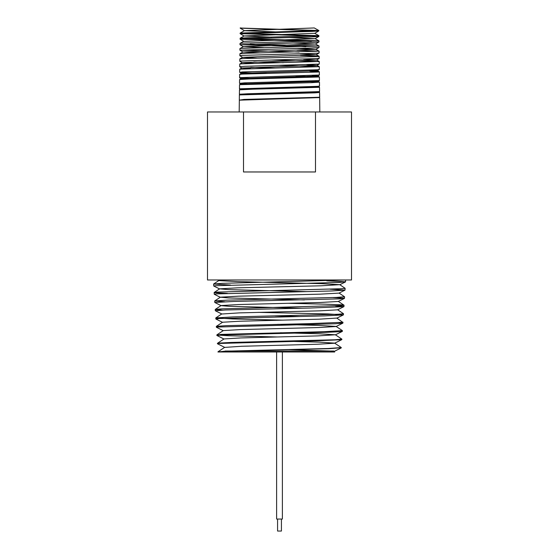 <?xml version="1.0" encoding="UTF-8"?>
<svg xmlns="http://www.w3.org/2000/svg" width="559" height="559" viewBox="0 0 559 559"><rect width="100%" height="100%" fill="white"/><g stroke="black" fill="none" stroke-linecap="round" stroke-linejoin="round"><path stroke-width="0.84" d="M276.621 351.988L276.621 519.045L282.379 519.045L282.379 351.988L282.379 519.045M277.578 519.045L277.578 531.05L281.422 531.05L281.422 519.045L281.422 531.05M333.842 351.59L333.842 351.031L225.158 351.031L225.158 351.988M241.034 27.95L240.181 27.95M240.412 28.041L318.847 30.528L240.153 33.079L244.493 30.64L314.27 27.95M317.959 30.703L240.209 28.167L244.493 30.71L275.356 31.905M242.096 33.372L318.889 35.664L314.696 33.309L244.122 35.972L271.478 37.146M289.052 37.572L315.066 38.711L243.745 41.38L240.049 39.165L242.892 38.83L307.716 37.09L317.421 36.649L318.889 36.44L318.909 35.692L247.805 37.746L240.447 38.159L240.049 39.165M292.888 43.001L315.444 44.042L243.375 46.642L263.897 47.634M296.619 48.43L315.814 49.381L242.997 51.98L260.27 52.874M300.204 53.86L316.184 54.712L242.627 57.318L256.826 58.122M303.6 59.282L316.569 60.051L242.257 62.65L253.576 63.363M306.765 64.711L316.932 65.382L241.879 67.988L250.593 68.61M309.658 70.134L317.309 70.72L241.509 73.32L247.882 73.858M312.243 75.563L317.687 76.052L241.139 78.658L245.499 79.099M314.493 80.985L318.05 81.328L319.469 82.131L311.796 82.648L239.525 84.682L239.455 88.818L317.351 86.352L319.51 86.065L319.469 82.131M252.486 84.032L239.545 83.333L244.416 82.865L319.42 80.58L318.057 81.39L240.754 83.99L243.458 84.346M319.482 86.093L318.427 86.722L241.795 89.587M242.697 94.695L239.881 94.198L247.658 93.765L319.559 91.613L318.805 92.06L240.538 94.834M318.944 97.462L239.685 100.082M240.118 100.033L243.899 99.432L319.021 97.252L319.643 97.098L319.587 92.452M319.559 91.613L319.531 87.295L252.822 89.181L239.469 89.845L239.385 94.338M246.882 89.363L239.455 88.818M319.42 80.58L319.406 76.974L249 78.98L239.594 79.525L239.518 83.305M259.257 78.7L241.628 78.071L239.615 77.82L240.195 77.631L319.385 75.018M266.895 73.369L247.686 72.838L240.097 72.404L242.019 71.964L317.393 69.784L319.315 69.512L319.28 66.654L239.769 69.176L239.65 72.272M275.056 68.037L250.753 67.422M241.872 68.051L239.72 66.738L244.933 66.297L318.861 64.117L319.252 63.992L319.217 61.49L240.915 63.873L239.755 64.075L239.72 66.752M283.392 62.699L253.786 62M242.257 62.72L239.818 61.266L240.517 61.064L319.182 58.464M242.627 57.381L239.853 55.718L242.452 55.397L317.414 53.217L319.084 52.993L319.098 51.169L246.785 53.259L239.902 53.72L239.853 55.718M299.114 52.036L239.944 50.17L311.705 47.99L319.021 47.48L319.035 46.013L241.481 48.36L239.937 48.591L239.916 50.205M305.815 46.704L239.986 44.685L315.087 42.323L318.958 41.96L318.972 40.849L244.087 43.057L240.021 43.399L239.986 44.685M311.335 41.373L240.077 39.2M315.437 36.035L240.111 33.652L311.943 31.423L318.637 30.983L318.847 30.528M240.153 33.079L240.111 33.652M245.422 38.704L318.965 40.849M250.264 44.035L319.035 46.013M296.934 50.254L319.098 51.169M300.476 55.502L317.805 56.117L319.154 56.333L318.071 56.522L243.277 58.569L239.839 58.884L239.783 61.238M271.492 60.037L319.224 61.49M279.773 65.368L319.28 66.654M309.805 71.231L318.351 71.629L319.343 71.811L317.868 72.034L242.515 74.074L239.65 74.361L239.587 77.785M296.011 76.031L319.406 76.974M303.257 81.362L319.441 82.103M318.42 86.659L319.524 87.295M317.882 92.214L319.594 92.452L314.885 92.857L239.93 94.897L239.378 95.03L239.322 99.858M319.622 97.587L239.343 100.166L239.175 111.961M345.113 279.982L222.391 283.336L213.601 284.042L230.518 285.034M306.821 291.616L228.289 289.618L219.631 288.849L237.743 287.829L321.09 285.796L339.732 284.671L345.113 288.283L341.787 288.717L217.696 292.071L214.181 292.476L215.054 292.741L227.401 293.391M339.013 293.021L344.575 296.773L336.252 297.444L227.436 300.134L214.726 300.952L224.711 301.755M288.493 303.299L324.856 304.166L341.283 304.837L343.995 305.186L342.695 305.507L221.539 308.868L215.229 309.469L222.461 310.112M337.545 309.721L343.492 313.711L338.551 314.242L233.04 316.925L215.816 317.903L232.453 318.944L282.7 320.132M216.347 326.372L222.545 322.243L239.832 321.229L318.986 319.196L336.818 318.071L342.702 322.298L309.155 323.647L226.053 325.659L216.445 326.33L219.324 326.833M342.36 330.607L324.318 331.704L221.126 334.394L217.36 335.065L228.687 335.735L277.117 336.965M217.444 343.324L224.019 338.943L240.866 337.929L317.938 335.896L335.358 334.771L341.87 339.131L335.072 339.767L231.147 342.45L218.401 343.128L217.444 343.324L218.01 343.554M341.276 347.558L328.259 348.502L225.102 351.185L218.038 351.918M333.891 351.464L334.673 351.988L330.509 351.988L333.842 351.443M330.313 351.031L285.894 349.585M224.767 347.405L241.355 346.28L317.463 344.246L334.596 343.226L341.78 339.669L340.829 339.376M341.29 347.565L334.617 343.121L319.147 342.143L283.238 341.172M335.358 334.771L318.693 333.765L280.513 332.752M216.899 334.848L223.286 330.593L240.314 329.579L318.49 327.546L336.05 326.526L342.898 323.116L339.061 322.655M342.374 330.614L336.078 326.421L318.19 325.38L277.718 324.339M299.631 316.506L274.874 315.926M221.853 314.004L239.301 312.879L319.489 310.846L337.517 309.826L343.953 306.618L335.47 305.934M302.021 308.212L228.987 306.29L221.112 305.654L214.796 302.489L233.585 301.462L340.298 298.841L343.855 298.185L333.003 297.57M215.264 309.427L221.084 305.549L238.763 304.529L320.034 302.496L338.251 301.476L344.421 298.415M304.41 299.91L228.617 297.954L220.358 297.192L238.288 296.179L320.51 294.146L339.013 293.112M339.732 284.671L321.488 283.658L237.701 281.617L218.925 280.604L224.208 279.982M330.502 351.988L217.954 351.988L246.177 350.675L328.937 348.711L341.032 347.74M224.774 347.405L217.493 343.792L218.821 343.457L316.785 340.836L341.78 339.669M224.033 339.054L216.899 335.491L222.496 334.925L326.931 332.305L340.899 331.648L342.36 331.368L340.186 331.019M223.314 330.704L216.431 327.294L216.99 327.057L335.065 323.773L342.842 323.165M222.58 322.354L215.844 318.993L219.792 318.525L324.576 315.898L343.359 314.92L327.93 313.927L258.174 312.355M221.846 313.997L215.313 310.741L225.396 309.993L310.231 308.023L343.897 306.667M220.379 297.297L214.307 294.293L216.249 293.915L331.787 290.966L345.001 290.114L330.089 289.213M219.659 288.954L213.797 286.047L215.173 285.719L339.446 282.435L345.392 281.778L326.763 280.849M315.493 111.961L351.506 111.961L351.506 279.982L207.494 279.982L207.494 111.961L315.493 111.961L315.493 171.969L243.507 171.969L243.507 111.961M314.696 33.379L318.826 30.927M244.115 36.042L240.139 33.68M315.066 38.711L318.889 36.44M315.444 44.042L318.958 41.96M243.375 46.711L240.014 44.72M315.814 49.381L319.021 47.48M242.997 52.05L239.944 50.233M316.184 54.712L319.084 52.993M316.569 60.051L319.161 58.506M316.932 65.382L319.224 64.026M317.309 70.72L319.287 69.547M241.502 73.39L239.678 72.307M317.687 76.052L319.357 75.06M241.132 78.721L239.615 77.82M240.754 84.053L239.545 83.333M240.384 89.391L239.483 88.853M240.014 94.723L239.413 94.373M319.175 97.392L319.615 97.126M314.319 27.971L318.819 30.5M244.122 35.972L240.091 38.243M315.066 38.641L318.944 40.821M243.745 41.31L240.021 43.399M315.437 43.972L319.007 45.978M243.375 46.642L239.965 48.563M315.814 49.311L319.07 51.142M242.997 51.98L239.902 53.72M316.184 54.649L319.126 56.298M242.627 57.318L239.839 58.884M316.562 59.981L319.196 61.462M242.257 62.65L239.783 64.04M316.932 65.319L319.259 66.626M241.879 67.988L239.713 69.204M317.302 70.651L319.315 71.783L319.385 75.032M241.509 73.32L239.65 74.361M317.68 75.989L319.385 76.939M241.139 78.658L239.594 79.525M240.754 83.99L239.525 84.682M240.391 89.328L239.469 89.845M318.805 91.997L319.566 92.424M240.014 94.66L239.406 95.002M213.636 284L218.89 280.499M214.188 292.476L219.631 288.849M214.726 300.952L220.358 297.192M343.995 305.186L338.272 301.371M215.816 317.903L221.825 313.892M217.975 351.8L224.739 347.293M333.863 351.583L341.249 347.922M335.323 334.876L342.304 331.417M336.784 318.176L343.359 314.92M338.978 293.126L344.945 290.17M339.718 284.776L345.483 281.918M218.918 280.604L217.668 279.982M341.835 339.613L341.863 339.152M342.367 331.368L342.408 330.655M342.891 323.116L342.953 322.18M343.422 314.864L343.492 313.718M343.946 306.618L344.037 305.235M344.477 298.366L344.575 296.773M345.001 290.114L345.12 288.283M345.532 281.869L345.651 279.982M217.43 343.743L217.402 343.373M216.899 335.477L216.864 334.897M216.375 327.239L216.319 326.421M215.844 318.993L215.781 317.945M215.32 310.741L215.236 309.469M214.789 302.489L214.691 300.994M214.258 294.223L214.153 292.518M213.734 285.991L213.608 284.042M319.65 97.615L319.825 111.961M319.154 56.333L319.182 58.478"/></g></svg>
